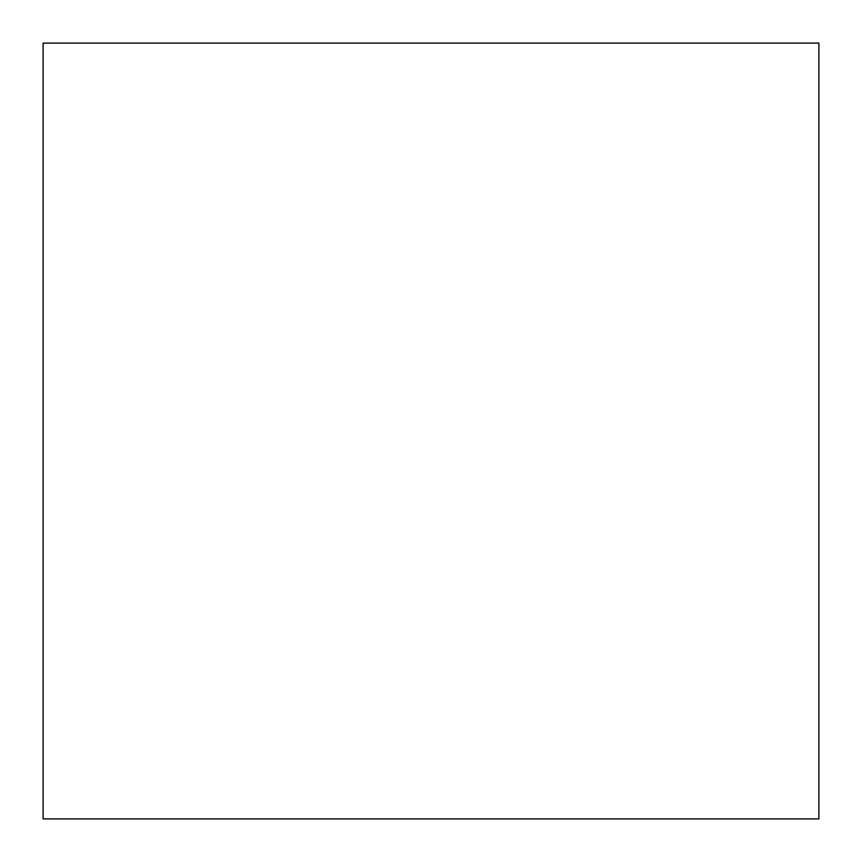 <?xml version="1.0" encoding="UTF-8"?>
<svg xmlns="http://www.w3.org/2000/svg" width="862" height="862" viewBox="0 0 862 862"><rect width="100%" height="100%" fill="white"/><g stroke="black" fill="none" stroke-linecap="round" stroke-linejoin="round"><path stroke-width="1.29" d="M43.1 43.1L818.9 43.1L818.9 818.9L43.1 818.9L43.1 43.1"/></g></svg>

